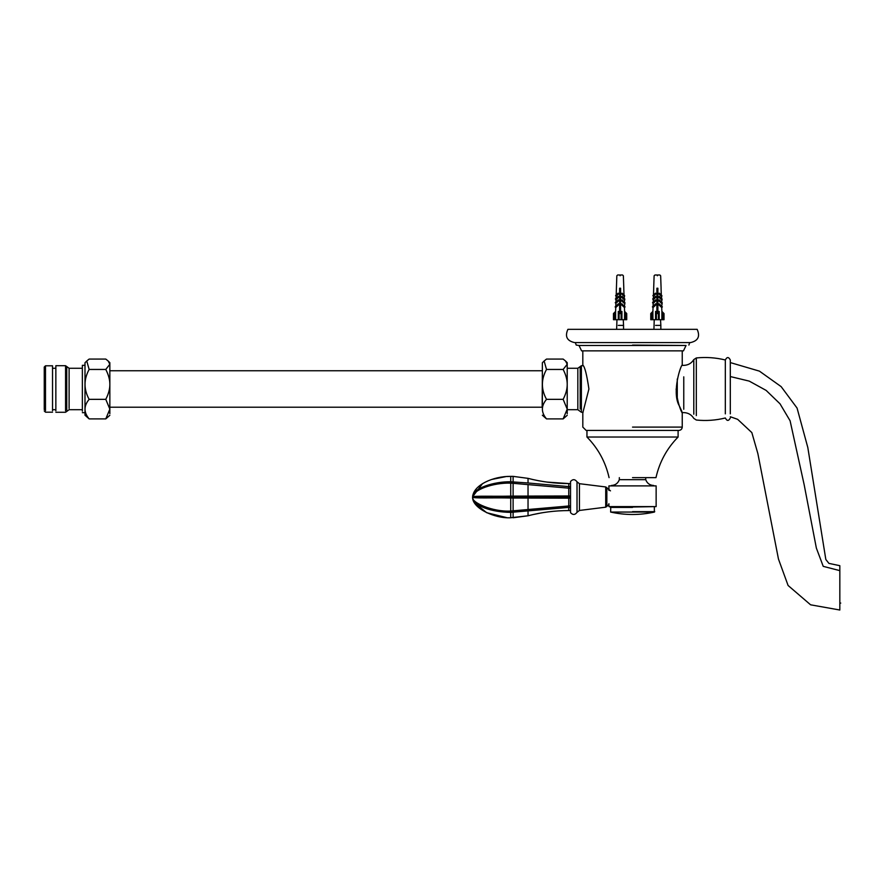 <?xml version="1.0" encoding="UTF-8"?>
<svg xmlns="http://www.w3.org/2000/svg" width="885" height="885" viewBox="0 0 885 885"><rect width="100%" height="100%" fill="white"/><g stroke="black" fill="none" stroke-linecap="round" stroke-linejoin="round"><path stroke-width="1.33" d="M582.817 350.869L582.817 365.129C584.742 366.545 586.777 374.499 588.912 388.991L582.817 412.852L582.817 427.101L586.124 430.42L678.928 430.42C680.93 430.21 682.036 429.103 682.246 427.101L632.532 427.101M676.14 388.991C677.622 409.478 686.782 420.994 679.293 405.861C671.383 392.243 681.162 364.012 682.246 365.129L682.246 350.869M632.532 350.869L683.463 350.869L686.041 345.482L579.011 345.482L581.6 350.869L632.532 350.869M632.532 345.073L686.041 345.482M632.532 342.584L690.532 342.584C698.11 340.858 700.323 336.444 697.159 329.331L567.904 329.331C564.73 336.444 566.942 340.858 574.531 342.584L632.532 342.584M632.532 477.646L655.973 477.646C659.502 462.003 666.87 448.463 678.098 437.024L586.954 437.024C598.183 448.463 605.561 462.003 609.079 477.646M586.954 430.42L586.954 437.024M619.334 477.646L619.334 479.67L645.729 479.67C647.101 483.321 649.734 485.257 653.628 485.478M645.729 477.646L645.729 479.67M656.958 274.981L654.989 274.981M660.841 329.331L660.841 325.403L655.608 325.403M619.677 274.981L617.807 274.981M623.549 329.331L623.549 325.403L618.316 325.403M622.498 274.981L620.927 274.981L622.498 274.981M619.102 313.544L618.283 312.715L618.283 319.717L619.102 319.717L619.102 313.544L621.093 313.544L621.093 319.717L619.102 319.717M620.595 312.217L620.595 311.476L620.595 312.217L619.6 312.217L619.6 288.233L620.595 288.233L620.595 311.476L621.923 311.431L621.093 313.544M618.283 312.715L618.283 311.431L619.6 311.476L619.6 312.217M621.093 319.717L621.923 319.717L621.923 312.715M614.301 312.715L613.471 313.544L613.471 319.717L614.301 319.717L614.301 312.715L615.584 311.431L615.65 319.717L618.283 319.717M625.905 312.715L625.905 319.717L626.724 319.717L626.724 313.544L624.622 311.431L624.544 319.717L621.923 319.717M622.398 274.981L620.54 274.981M624.589 311.431L624.456 307.56L625.087 306.896L621.812 303.776L621.17 304.44L624.456 307.56M624.412 306.243L624.965 302.703L621.978 299.871L621.325 300.557L624.312 303.389M624.257 302.039L624.832 298.997L622.055 296.353L621.392 297.039L624.179 299.683M624.124 298.322L624.611 295.601L622.055 293.167L621.491 293.754L624.058 296.187M624.014 295.026L623.77 288.233M616.834 275.777L617.653 274.981L616.834 275.777L616.192 295.026M616.148 296.187L615.584 295.601L618.15 293.167L618.703 293.754L616.148 296.187L616.071 298.322M616.026 299.683L615.363 298.997L618.15 296.353L618.814 297.039L616.026 299.683L615.938 302.039M615.894 303.389L615.241 302.703L618.228 299.871L618.88 300.557L615.894 303.389L615.794 306.243M615.75 307.56L615.108 306.896L618.394 303.776L619.035 304.44L615.75 307.56L615.617 311.431M621.923 313.489L621.923 311.431M615.65 319.717L614.301 319.717M625.905 319.717L624.544 319.717M618.283 313.489L618.283 311.431M656.393 313.544L655.564 312.715L655.564 319.717L656.393 319.717L656.393 313.544L658.385 313.544L658.385 319.717L656.393 319.717M657.887 312.217L657.887 311.476L657.887 312.217L656.891 312.217L656.891 288.233L657.887 288.233L657.887 311.476L659.203 311.431L658.385 313.544M655.564 312.715L655.564 311.431L656.891 311.476L656.891 312.217M658.385 319.717L659.203 319.717L659.203 312.715M651.581 312.715L650.763 313.544L650.763 319.717L651.581 319.717L651.581 312.715L652.864 311.431L652.942 319.717L655.564 319.717M663.186 312.715L663.186 319.717L664.015 319.717L664.015 313.544L661.903 311.431L661.836 319.717L659.203 319.717M659.79 274.981L657.832 274.981M655.088 274.981L656.559 274.981M658.219 274.981L659.679 274.981M661.869 311.431L661.737 307.56L662.378 306.896L659.093 303.776L658.451 304.44L661.737 307.56M661.692 306.243L662.245 302.703L659.259 299.871L658.606 300.557L661.593 303.389M661.549 302.039L662.124 298.997L659.336 296.353L658.672 297.039L661.46 299.683M661.416 298.322L661.903 295.601L659.336 293.167L658.783 293.754L661.338 296.187M661.294 295.026L661.062 288.233M653.716 288.233L653.473 295.026M653.429 296.187L652.876 295.601L655.431 293.167L655.995 293.754L653.429 296.187L653.362 298.322M653.307 299.683L652.654 298.997L655.431 296.353L656.095 297.039L653.307 299.683L653.23 302.039M653.174 303.389L652.522 302.703L655.508 299.871L656.161 300.557L653.174 303.389L653.075 306.243M653.03 307.56L652.4 306.896L655.674 303.776L656.316 304.44L653.03 307.56L652.898 311.431M659.203 313.489L659.203 311.431M652.942 319.717L651.581 319.717M663.186 319.717L661.836 319.717M655.564 313.489L655.564 311.431M582.817 424.888L582.817 421.028L582.817 424.888M108.169 361.003L109.851 362.684L109.851 364.255L105.78 369.443L89.142 369.443L86.752 361.003L89.142 359.078L105.78 359.078L108.169 361.003L109.851 364.255L109.851 384.4C109.884 389.013 108.523 394.002 105.78 399.345L89.142 399.345C83.655 389.378 83.655 379.411 89.142 369.443L105.78 369.443C108.523 374.798 109.884 379.776 109.851 384.4L109.851 409.124L105.78 418.893L89.142 418.893C83.655 412.388 83.655 405.872 89.142 399.356L105.78 399.356L109.851 409.124L109.851 413.715M86.752 361.003L84.993 362.75L84.993 415.22L89.142 418.893L105.78 418.893L109.851 415.297M109.851 367.242L109.851 384.4M44.25 409.578L44.25 367.032L45.489 365.793L52.536 365.793L52.536 410.74M45.489 410.74L45.489 365.793M82.36 411.182L82.36 365.317L84.993 365.317M55.855 410.817L55.855 365.704L65.567 365.704L69.107 368.271L82.36 368.271M839.832 566.112L839.832 609.986L839.832 565.692L828.913 563.38L825.827 559.486L807.817 447.533L797.064 408.062L781.156 386.634L759.43 371.136L730.302 362.584M725.324 413.859L725.324 359.985C726.983 356.777 728.643 356.777 730.302 359.985L730.302 413.859M677.268 379.001L677.268 398.98M542.162 407.365L542.361 370.45M565.537 361.003L567.219 362.684L567.219 364.255L563.148 369.443L546.51 369.443L544.12 361.003L546.51 359.078L563.148 359.078L565.537 361.003L567.219 364.255L567.219 384.4C567.252 389.013 565.891 394.002 563.148 399.345L546.51 399.345C541.023 389.378 541.023 379.411 546.51 369.443L563.148 369.443C565.891 374.798 567.252 379.776 567.219 384.4L567.219 409.124L563.148 418.893L546.51 418.893C541.023 412.388 541.023 405.872 546.51 399.356L563.148 399.356L567.219 409.124L567.219 413.715M542.361 415.22L546.51 418.893L563.148 418.893L567.219 415.297M544.12 361.003L542.361 362.75L542.361 405.872M567.219 374.997L567.219 384.4M567.219 409.124L567.219 410.728M632.532 507.016L656.139 506.596L608.913 506.596L632.532 507.016M608.913 490.445L608.913 485.887L656.139 485.887L656.139 506.596M656.139 485.887L608.913 485.887M632.532 507.426L610.318 507.426L632.532 507.426M654.325 507.016L654.413 512.061C639.822 515.302 625.23 515.302 610.639 512.061L654.413 512.061M610.484 490.854L605.716 486.96L579.432 483.686L577.02 481.805C574.973 479.106 572.816 479.006 570.526 481.484L570.526 512.647C572.816 515.136 574.973 515.026 577.02 512.338L579.432 510.457L605.716 507.182L608.913 504.55M547.03 482.093L568.69 483.564C554.862 483.542 541.31 481.805 528.035 478.354L513.112 476.373L528.035 478.354L528.035 482.989L570.383 486.75M570.383 507.393L568.767 507.393L568.69 510.568L570.383 510.568M570.383 497.071L472.623 497.071C470.986 502.603 493.067 512.138 510.722 511.032L570.383 505.844M568.767 507.393L510.711 512.371C491.794 512.172 472.944 506.01 472.623 497.093L472.623 497.06C472.015 495.589 494.295 496.562 510.722 496.12L570.383 495.976M570.383 488.299L510.722 483.11C493.222 482.613 473.232 489.67 472.623 497.049L472.623 497.049C472.015 488.321 494.295 481.429 510.722 481.772L528.035 482.989M531.973 479.327L532.925 479.548M541.321 481.219L544.408 481.717M510.722 481.772L510.722 476.373L513.123 476.373L510.722 476.384M472.645 496.673L482.557 483.619M491.673 479.471L505.833 476.628M507.039 476.539L510.623 476.373M570.383 498.166L510.722 498.012C491.794 497.558 472.944 498.565 472.623 497.071L472.623 497.093C472.004 507.946 494.295 518.676 510.722 517.758L528.035 515.778L513.112 517.758L513.112 512.371M510.722 476.373C493.222 476.141 473.232 485.091 472.623 497.038L472.623 497.071M570.383 483.564L568.767 483.564L568.767 486.75M510.722 511.032L510.722 498.012M513.112 498.023L513.112 511.032M506.43 517.559L486.639 512.692L474.382 502.68M473.132 499.826L472.889 498.93M510.722 496.12L510.722 483.11M513.112 476.373L513.112 481.761M513.112 483.11L513.112 496.12M547.063 512.039L544.397 512.426M541.266 512.924L532.958 514.583M528.035 511.143L528.035 515.778C541.355 512.327 554.906 510.59 568.69 510.568M510.722 517.758L510.722 512.371M620.097 275.777C624.323 275.777 624.323 275.777 620.097 275.777C615.883 275.777 615.883 275.777 620.097 275.777M657.389 275.777C661.604 275.777 661.604 275.777 657.389 275.777C653.163 275.777 653.163 275.777 657.389 275.777M69.107 408.405L69.107 368.271M66.74 410.009L66.74 366.567M65.567 410.817L65.567 365.704M730.302 376.556L749.241 381.114L766.133 390.407L780.006 403.792L790.095 420.773L804.177 484.792L816.357 548.058L823.227 566.356L839.832 570.637M683.762 376.844L683.762 409.246M725.324 359.985C715.777 357.628 706.108 356.954 696.318 357.949L693.796 359.587L693.796 414.202M696.318 357.949L696.318 415.607M567.219 368.271L577.839 368.271L577.839 409.7L567.219 409.7M577.839 368.271L580.206 366.567L580.206 409.036L580.206 378.946M583.093 365.704L581.39 365.704L581.39 412.266L577.839 409.7M632.532 511.652L654.734 511.652M570.526 481.484L570.526 512.647M577.02 481.805L577.02 512.338M579.432 483.686L579.432 510.457M605.716 486.96L605.716 507.182M606.844 487.513L606.844 506.618M568.69 498.166L568.69 495.976M568.69 488.863L568.69 486.75M568.69 507.393L568.69 505.269M528.035 498.266L528.035 509.45M528.035 484.681L528.035 495.865M568.767 488.299L568.767 495.976M568.767 498.166L568.767 505.844M682.246 427.101L682.246 412.852M575.361 342.584L576.19 345.073L579.011 345.482M689.703 342.584L688.873 345.073M678.098 430.42L678.098 437.024M619.334 479.67C617.962 483.321 615.329 485.257 611.424 485.478M653.938 329.331L654.225 319.717M660.841 325.403L660.542 319.717M616.646 329.331L616.945 319.717M623.549 325.403L623.261 319.717M623.372 275.777L622.542 274.981L623.372 275.777L622.542 274.981L623.372 275.777L623.803 288.233M661.095 288.233L660.653 275.777L659.834 274.981M653.683 288.233L654.115 275.777L654.944 274.981M44.25 410.95L45.489 412.189L52.536 412.189M82.36 412.664L84.993 412.664M55.855 412.266L65.567 412.266L69.107 409.7L82.36 409.7M52.536 409.7L55.855 409.7M52.536 368.271L55.855 368.271M109.851 370.76L542.162 370.76M109.851 407.222L542.162 407.222M839.832 603.083L840.75 603.083M839.832 610.019L810.594 604.809L788.081 585.472L778.457 559.01L757.881 453.662L751.841 432.599L737.647 419.335L730.302 416.735M730.302 417.985C728.643 421.194 726.983 421.194 725.324 417.985C715.777 420.353 706.108 421.028 696.318 420.021L693.796 418.384C691.473 414.678 688.132 412.742 683.762 412.598L682.125 412.598M693.796 359.587C691.473 363.304 688.132 365.228 683.762 365.372L682.125 365.372M581.39 365.704L580.206 366.567M583.093 412.266L581.39 412.266M608.913 506.596L608.913 503.698M610.739 507.016L610.65 512.061"/></g></svg>
